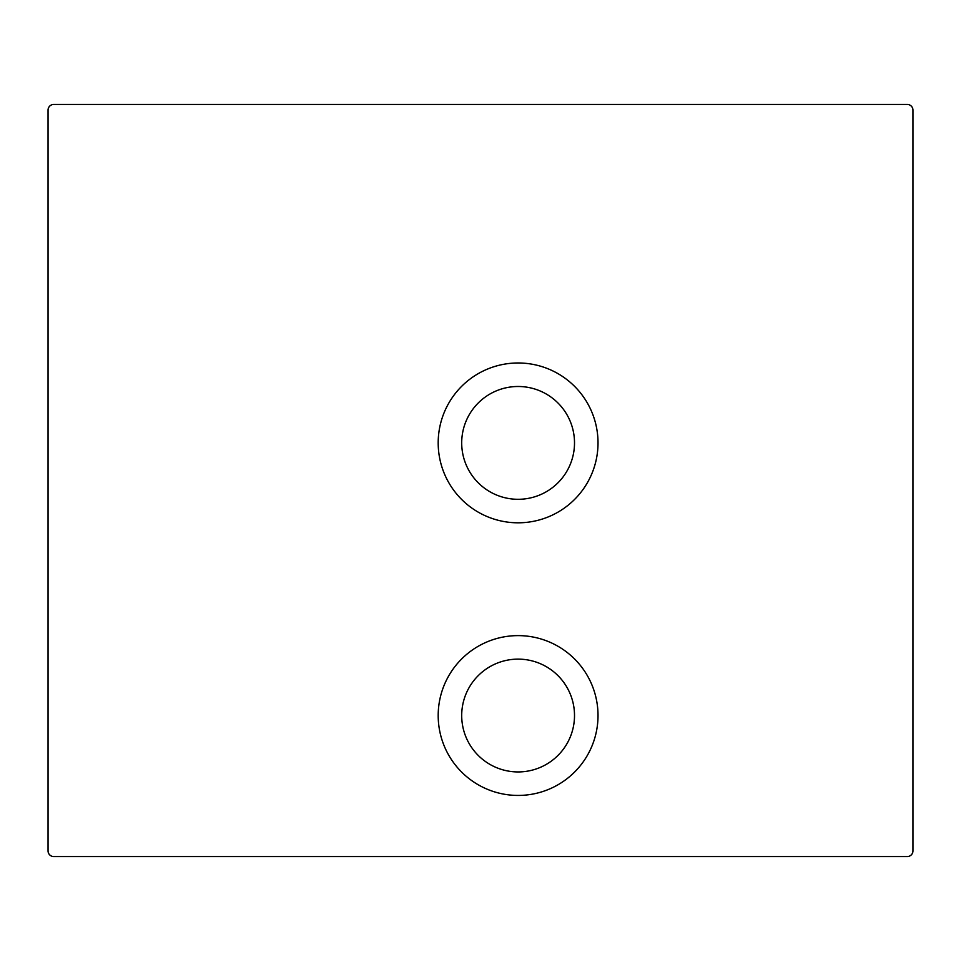 <?xml version="1.0" encoding="UTF-8"?>
<svg xmlns="http://www.w3.org/2000/svg" width="961" height="961" viewBox="0 0 961 961"><rect width="100%" height="100%" fill="white"/><g stroke="black" fill="none" stroke-linecap="round" stroke-linejoin="round"><path stroke-width="1.44" d="M438.192 715.525A79.907 79.907 0 0 0 518.099 795.432A79.907 79.907 0 0 0 598.018 715.525A79.907 79.907 0 0 0 518.099 635.617A79.907 79.907 0 0 0 438.192 715.525M574.51 715.525A56.411 56.411 0 0 1 518.099 771.935A56.411 56.411 0 0 1 461.7 715.525A56.411 56.411 0 0 1 518.099 659.126A56.411 56.411 0 0 1 574.51 715.525M438.192 442.901A79.907 79.907 0 0 0 518.099 522.808A79.907 79.907 0 0 0 598.018 442.901A79.907 79.907 0 0 0 518.099 362.982A79.907 79.907 0 0 0 438.192 442.901M574.51 442.901A56.411 56.411 0 0 1 518.099 499.3A56.411 56.411 0 0 1 461.7 442.901A56.411 56.411 0 0 1 518.099 386.49A56.411 56.411 0 0 1 574.51 442.901M53.696 104.461A5.646 5.646 0 0 0 48.05 110.095L48.05 850.905A5.646 5.646 0 0 0 53.696 856.539L907.304 856.539A5.646 5.646 0 0 0 912.95 850.905L912.95 110.095A5.646 5.646 0 0 0 907.304 104.461L53.696 104.461"/></g></svg>
